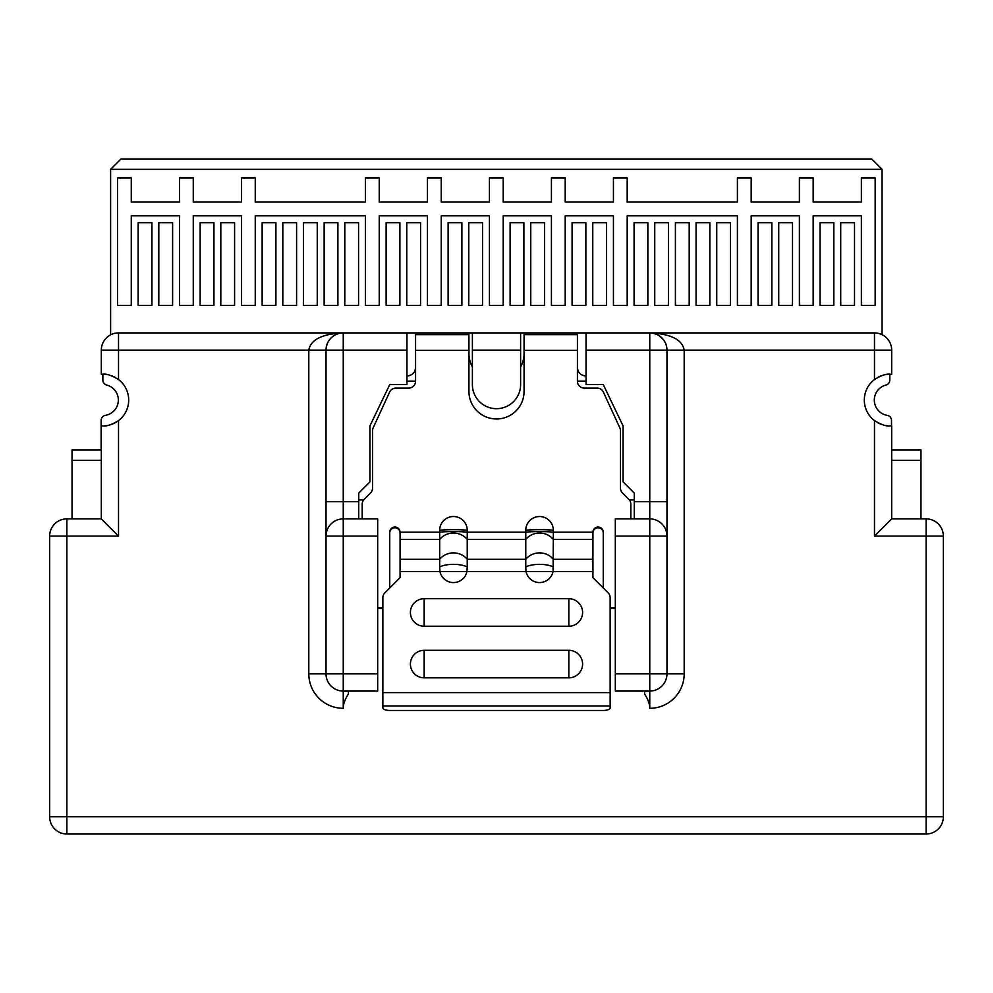 <?xml version="1.0" encoding="UTF-8"?>
<svg xmlns="http://www.w3.org/2000/svg" width="993" height="993" viewBox="0 0 993 993"><rect width="100%" height="100%" fill="white"/><g stroke="black" fill="none" stroke-linecap="round" stroke-linejoin="round"><path stroke-width="1.49" d="M110.608 169.331L110.608 334.84A17.216 17.216 0 0 0 101.311 350.132A17.216 17.216 0 0 1 118.527 332.916L874.473 332.916A17.216 17.216 0 0 1 882.057 334.678L882.045 169.331L110.608 169.331L120.935 158.992L871.717 158.992L882.045 169.331M874.473 379.537L874.473 332.916A17.216 17.216 0 0 1 891.689 350.132A17.216 17.216 0 0 0 874.473 332.916A17.216 17.216 0 0 1 891.689 350.132L891.689 374.237L890.138 374.237C886.439 373.653 881.213 375.428 874.473 379.537A25.83 25.83 0 0 0 874.473 420.598L874.473 420.598C881.399 424.768 886.625 426.543 890.138 425.898L891.689 425.898L891.689 518.88L926.134 518.88A17.216 17.216 0 0 1 943.35 536.108L943.35 816.78A17.216 17.216 0 0 1 926.134 834.008L66.866 834.008A17.216 17.216 0 0 1 49.65 816.78L49.65 536.108A17.216 17.216 0 0 1 66.866 518.88L101.311 518.88L105.978 523.559M890.907 519.674L874.473 536.108L874.473 420.598M348.406 693.995L348.406 691.128L348.406 693.995C344.869 699.494 343.144 704.26 343.243 708.294L343.243 691.128L358.746 691.078M102.862 425.898L101.311 425.898L101.311 518.88L118.527 536.108L118.527 420.598A25.83 25.83 0 0 1 102.862 425.898C106.561 426.481 111.787 424.719 118.527 420.598A25.83 25.83 0 0 0 118.527 379.537C111.601 375.366 106.375 373.604 102.862 374.237L102.862 380.058A5.164 5.164 0 0 0 106.735 385.061A15.503 15.503 0 0 1 105.444 415.347A5.164 5.164 0 0 0 101.137 420.449L101.137 450.003L72.03 450.003L101.137 450.003M634.254 691.078L649.757 691.128L649.757 708.294C649.844 704.248 648.131 699.482 644.594 693.995L644.594 691.128L644.594 693.995M358.746 518.88L358.746 493.062L369.93 481.866L369.93 425.898L389.74 384.576L406.956 384.576L406.956 332.916M410.556 375.18A8.614 8.614 0 0 1 406.956 375.962C412.331 375.466 415.198 372.598 415.57 367.348A8.614 8.614 0 0 1 414.826 370.848M406.956 381.126L415.57 381.126M413.733 372.66A8.614 8.614 0 0 1 413.088 373.393M406.956 350.132L343.243 350.132L343.243 518.88L377.688 518.88L377.688 691.078L343.243 691.078A17.216 17.216 0 0 1 326.027 673.862L326.027 536.108A17.216 17.216 0 0 1 343.243 518.88L343.243 673.862L377.688 673.862M377.688 536.108L326.027 536.108L326.027 350.132L326.027 673.862L343.243 673.862L343.243 691.128M339.134 333.412L336.155 334.442M335.56 334.728L333.735 335.783M332.456 336.714L331.525 337.521M329.825 339.345L328.646 341.009M327.206 343.876L326.3 347.078M343.243 708.307A34.445 34.445 0 0 1 308.811 673.862L308.811 350.132C310.66 339.631 322.142 333.896 343.243 332.916L343.243 350.132L326.027 350.132A17.216 17.216 0 0 1 343.243 332.916L343.243 332.916A17.216 17.216 0 0 0 326.027 350.132L118.527 350.132L118.527 379.537M255.251 305.36L255.251 215.816L365.461 215.816L365.461 305.36L379.239 305.36L379.239 215.816L427.449 215.816L427.449 305.36L441.227 305.36L441.227 215.816L489.437 215.816L489.437 305.36L503.215 305.36L503.215 215.816L551.425 215.816L551.425 305.36L565.203 305.36L565.203 215.816L613.426 215.816L613.426 305.36L627.191 305.36L627.191 215.816L737.402 215.816L737.402 305.36L751.18 305.36L751.18 215.816L799.39 215.816L799.39 305.36L813.168 305.36L813.168 215.816L861.39 215.816L861.39 305.36L875.156 305.36L875.156 177.933L861.39 177.933L861.39 202.038L813.168 202.038L813.168 177.933L799.39 177.933L799.39 202.038L751.18 202.038L751.18 177.933L737.402 177.933L737.402 202.038L627.191 202.038L627.191 177.933L613.426 177.933L613.426 202.038L565.203 202.038L565.203 177.933L551.425 177.933L551.425 202.038L503.215 202.038L503.215 177.933L489.437 177.933L489.437 202.038L441.227 202.038L441.227 177.933L427.449 177.933L427.449 202.038L379.239 202.038L379.239 177.933L365.461 177.933L365.461 202.038L255.251 202.038L255.251 177.933L241.473 177.933L241.473 202.038L193.263 202.038L193.263 177.933L179.485 177.933L179.485 202.038L131.275 202.038L131.275 177.933L117.497 177.933L117.497 305.36L131.275 305.36L131.275 215.816L179.485 215.816L179.485 305.36L193.263 305.36L193.263 215.816L241.473 215.816L241.473 305.36L255.251 305.36L255.251 215.816L365.461 215.816L365.461 305.36M627.191 305.36L627.191 215.816L737.402 215.816L737.402 305.36M138.164 222.705L138.164 305.36L151.929 305.36L151.929 222.705L138.164 222.705M158.818 222.705L158.818 305.36L172.596 305.36L172.596 222.705L158.818 222.705M200.152 222.705L200.152 305.36L213.929 305.36L213.929 222.705L200.152 222.705M220.818 222.705L220.818 305.36L234.584 305.36L234.584 222.705L220.818 222.705M262.14 222.705L262.14 305.36L275.917 305.36L275.917 222.705L262.14 222.705M282.806 222.705L282.806 305.36L296.584 305.36L296.584 222.705L282.806 222.705M303.473 222.705L303.473 305.36L317.239 305.36L317.239 222.705L303.473 222.705M324.128 222.705L324.128 305.36L337.905 305.36L337.905 222.705L324.128 222.705M344.794 222.705L344.794 305.36L358.572 305.36L358.572 222.705L344.794 222.705M386.128 222.705L386.128 305.36L399.894 305.36L399.894 222.705L386.128 222.705M406.782 222.705L406.782 305.36L420.56 305.36L420.56 222.705L406.782 222.705M448.116 222.705L448.116 305.36L461.894 305.36L461.894 222.705L448.116 222.705M468.77 222.705L468.77 305.36L482.548 305.36L482.548 222.705L468.77 222.705M510.104 222.705L510.104 305.36L523.882 305.36L523.882 222.705L510.104 222.705M530.771 222.705L530.771 305.36L544.549 305.36L544.549 222.705L530.771 222.705M572.092 222.705L572.092 305.36L585.87 305.36L585.87 222.705L572.092 222.705M592.759 222.705L592.759 305.36L606.537 305.36L606.537 222.705L592.759 222.705M634.08 305.36L647.858 305.36L647.858 222.705L634.08 222.705L634.08 305.36M654.747 305.36L668.525 305.36L668.525 222.705L654.747 222.705L654.747 305.36M675.414 305.36L689.192 305.36L689.192 222.705L675.414 222.705L675.414 305.36M696.081 305.36L709.846 305.36L709.846 222.705L696.081 222.705L696.081 305.36M716.735 305.36L730.513 305.36L730.513 222.705L716.735 222.705L716.735 305.36M758.069 305.36L771.846 305.36L771.846 222.705L758.069 222.705L758.069 305.36M778.735 305.36L792.501 305.36L792.501 222.705L778.735 222.705L778.735 305.36M820.057 305.36L833.835 305.36L833.835 222.705L820.057 222.705L820.057 305.36M840.723 305.36L854.501 305.36L854.501 222.705L840.723 222.705L840.723 305.36M649.757 691.128L649.757 673.862L666.973 673.862L666.973 350.132L666.973 536.108L649.757 536.108L649.757 518.88A17.216 17.216 0 0 1 666.973 536.108L666.973 673.862A17.216 17.216 0 0 1 649.757 691.078L615.312 691.078L615.312 518.88L649.757 518.88L649.757 332.916C670.809 333.859 682.29 339.606 684.189 350.132L684.189 673.862A34.445 34.445 0 0 1 649.757 708.307M649.757 332.916A17.216 17.216 0 0 1 666.973 350.132L666.948 349.226M666.911 348.717L666.725 347.24M666.551 346.346L666.402 345.713M665.223 342.573L664.367 341.021M663.324 339.532L659.116 335.684M658.992 335.597L657.105 334.554M657.043 334.529L655.777 333.996M654.946 333.71L652.513 333.139M634.254 518.88L634.254 493.062L623.07 481.866L623.07 425.898L603.26 384.576L586.044 384.576L586.044 332.916M578.174 370.848A8.614 8.614 0 0 1 577.429 367.348C577.802 372.598 580.669 375.466 586.044 375.962A8.614 8.614 0 0 1 582.444 375.18M579.912 373.393A8.614 8.614 0 0 1 579.267 372.66M586.044 381.126L577.429 381.126M358.746 499.938L363.637 499.938M629.363 499.938L634.254 499.938M468.944 353.582A27.556 27.556 0 0 0 472.395 366.913M520.605 366.913A27.556 27.556 0 0 0 524.056 353.582M630.816 518.88L630.816 504.159A6.889 6.864 180 0 0 628.792 499.305L622.499 493.024A6.889 6.864 -0 0 1 620.476 488.171L620.476 430.763A6.889 6.864 180 0 0 619.855 427.896L603.384 392.098A6.889 6.864 180 0 0 597.116 388.089L584.318 388.089A6.889 6.864 -0 0 1 577.429 381.238L577.429 334.641L524.056 334.641L524.056 391.527A27.556 27.444 -0 0 1 496.5 418.972A27.556 27.444 -0 0 1 468.944 391.527L468.944 334.641L415.57 334.641L415.57 381.238A6.889 6.864 -0 0 1 408.682 388.089L395.884 388.089A6.889 6.864 180 0 0 389.616 392.098L373.145 427.896A6.889 6.864 180 0 0 372.524 430.763L372.524 488.171A6.889 6.864 -0 0 1 370.501 493.024L364.208 499.305A6.889 6.864 180 0 0 362.184 504.159L362.184 518.88M382.851 608.374A7.745 7.721 -0 0 1 381.995 608.411L377.688 608.411M389.74 532.943A5.164 5.151 180 0 1 394.904 527.792A5.164 5.151 180 0 1 400.067 532.943M592.933 532.943A5.164 5.151 180 0 1 598.096 527.792A5.164 5.151 180 0 1 603.26 532.943M610.149 608.374A7.745 7.721 -0 0 0 611.005 608.411L615.312 608.411M615.312 607.666L611.005 607.666A7.745 7.721 180 0 1 610.149 607.617M603.26 587.968L603.26 532.186A5.164 5.151 -0 0 0 598.096 527.047A5.164 5.151 -0 0 0 592.933 532.186L592.933 539.46L553.324 539.46L553.051 571.521A13.778 13.765 -0 0 1 526.042 571.521L592.933 571.521L592.933 539.46M553.324 530.25L553.324 539.46A17.216 16.049 180 0 0 539.547 533.042A17.216 16.049 180 0 0 525.769 539.46L525.769 530.25A13.778 13.728 -0 0 1 539.547 516.521A13.778 13.728 -0 0 1 553.324 530.25A17.216 1.502 180 0 0 539.547 529.641A17.216 1.502 180 0 0 525.769 530.25M439.676 566.941L439.676 530.25A13.778 13.728 -0 0 1 453.453 516.521A13.778 13.728 -0 0 1 467.231 530.25L467.231 566.941A17.216 6.504 180 0 0 453.453 564.347A17.216 6.504 -0 0 0 439.676 566.941L439.949 571.521A13.778 13.765 -0 0 0 466.958 571.521L467.231 566.941M382.851 705.961L382.851 707.81A6.889 2.644 0 0 0 389.74 710.467L603.26 710.467A6.889 2.644 0 0 0 610.149 707.81L610.149 705.961L382.851 705.961L382.851 597.699A6.889 6.877 180 0 1 384.862 592.833L400.067 577.653L400.067 532.186A5.164 5.151 -0 0 0 394.904 527.047A5.164 5.151 -0 0 0 389.74 532.186L389.74 587.968M382.851 607.617A7.745 7.721 180 0 1 381.995 607.666L377.688 607.666M610.149 705.961L610.149 597.699A6.889 6.877 180 0 0 608.138 592.833L592.933 577.653L592.933 571.521M424.172 598.717L568.828 598.717A13.778 13.765 -0 0 1 582.593 612.47A13.778 13.765 -0 0 1 568.828 626.235L424.172 626.235A13.778 13.765 -0 0 1 410.407 612.47A13.778 13.765 -0 0 1 424.172 598.717L424.172 626.235M424.172 650.316L568.828 650.316A13.778 13.765 -0 0 1 582.593 664.081A13.778 13.765 -0 0 1 568.828 677.834L424.172 677.834A13.778 13.765 -0 0 1 410.407 664.081A13.778 13.765 -0 0 1 424.172 650.316L424.172 677.834M553.324 566.941A17.216 6.504 -0 0 0 539.547 564.347A17.216 6.504 180 0 0 525.769 566.941L525.769 539.46L467.231 539.46A17.216 16.049 180 0 0 453.453 533.042A17.216 16.049 180 0 0 439.676 539.46L400.067 539.46M525.769 566.941L526.042 571.521L400.067 571.521M472.395 332.916L472.395 384.576A24.105 24.105 0 0 0 496.5 408.682A24.105 24.105 0 0 0 520.605 384.576L520.605 332.916M878.879 376.819L881.561 375.702M878.011 377.266A25.83 25.83 0 0 1 881.672 375.664M885.16 374.721A25.83 25.83 0 0 1 887.841 374.349M887.903 425.798A25.83 25.83 0 0 1 885.123 425.414L887.841 425.798M881.561 424.433A25.83 25.83 0 0 1 877.874 422.807M878.879 423.316L878.011 422.869M889.802 374.237L889.802 380.058A5.164 5.164 0 0 1 885.917 385.061A15.503 15.503 0 0 0 887.208 415.347A5.164 5.164 0 0 1 891.515 420.461L891.528 425.898L890.138 425.898M920.97 450.003L891.689 450.003L920.97 450.003L920.97 518.88M110.608 334.84A17.216 17.216 0 0 0 101.311 350.132L101.311 374.237L102.862 374.237M105.097 374.336A25.83 25.83 0 0 1 107.877 374.733L105.159 374.349M111.439 375.702A25.83 25.83 0 0 1 115.126 377.34M72.03 450.003L72.03 518.88M118.527 536.108L66.866 536.108L66.866 816.78L943.35 816.78L943.35 536.108L926.134 536.108L926.134 518.88A17.216 17.216 0 0 1 943.35 536.108M49.65 816.78A17.216 17.216 0 0 0 66.866 834.008A17.216 17.216 0 0 1 49.65 816.78L66.866 816.78L66.866 834.008A17.216 17.216 0 0 1 49.65 816.78M114.121 423.316L111.439 424.433M114.121 376.819L114.989 377.266M101.311 350.132A17.216 17.216 0 0 1 118.527 332.916L118.527 350.132L101.311 350.132M666.948 349.114L666.973 350.132L684.189 350.132L586.044 350.132M926.134 834.008L926.134 536.108L874.473 536.108M891.689 350.132L684.189 350.132M326.027 501.664L358.746 501.664M308.811 673.862L326.027 673.862A17.216 17.216 0 0 0 343.243 691.078M649.757 691.078A17.216 17.216 0 0 0 666.973 673.862L684.189 673.862M615.312 673.862L649.757 673.862L649.757 536.108L615.312 536.108M634.254 501.664L666.973 501.664M400.067 532.186L439.676 532.186A17.216 1.502 0 0 1 453.453 531.59A17.216 1.502 0 0 1 467.231 532.186L525.769 532.186A17.216 1.502 0 0 1 539.547 531.59A17.216 1.502 0 0 1 553.324 532.186L592.933 532.186M468.944 350.355L415.57 350.355M577.429 350.355L524.056 350.355M611.005 607.666L611.005 608.411M382.851 692.617L610.149 692.617M381.995 608.411L381.995 607.666M400.067 559.307L439.676 559.307A17.216 16.049 -0 0 1 453.453 552.89A17.216 16.049 -0 0 1 467.231 559.307L525.769 559.307A17.216 16.049 -0 0 1 539.547 552.89A17.216 16.049 -0 0 1 553.324 559.307L592.933 559.307M467.231 530.25A17.216 1.502 180 0 0 453.453 529.641A17.216 1.502 180 0 0 439.676 530.25M568.828 626.235L568.828 598.717M568.828 677.834L568.828 650.316M520.605 350.132L472.395 350.132M920.97 460.342L891.689 460.342M326.027 536.108A17.216 17.216 0 0 1 343.243 518.88M49.65 536.108A17.216 17.216 0 0 1 66.866 518.88L66.866 536.108L49.65 536.108M101.311 460.342L72.03 460.342M326.188 347.749L326.387 346.607M327.131 344.075L327.975 342.175M329.477 339.792L330.806 338.216M332.717 336.503L333.772 335.758M335.051 334.989L338.787 333.499M341.207 333.04L341.952 332.965M666.787 347.624L666.588 346.507M664.689 341.555L663.535 339.805M662.095 338.116L661.003 337.099M659.849 336.18L658.222 335.137M656.522 334.293L652.463 333.127M651.706 333.027L650.738 332.94"/></g></svg>
